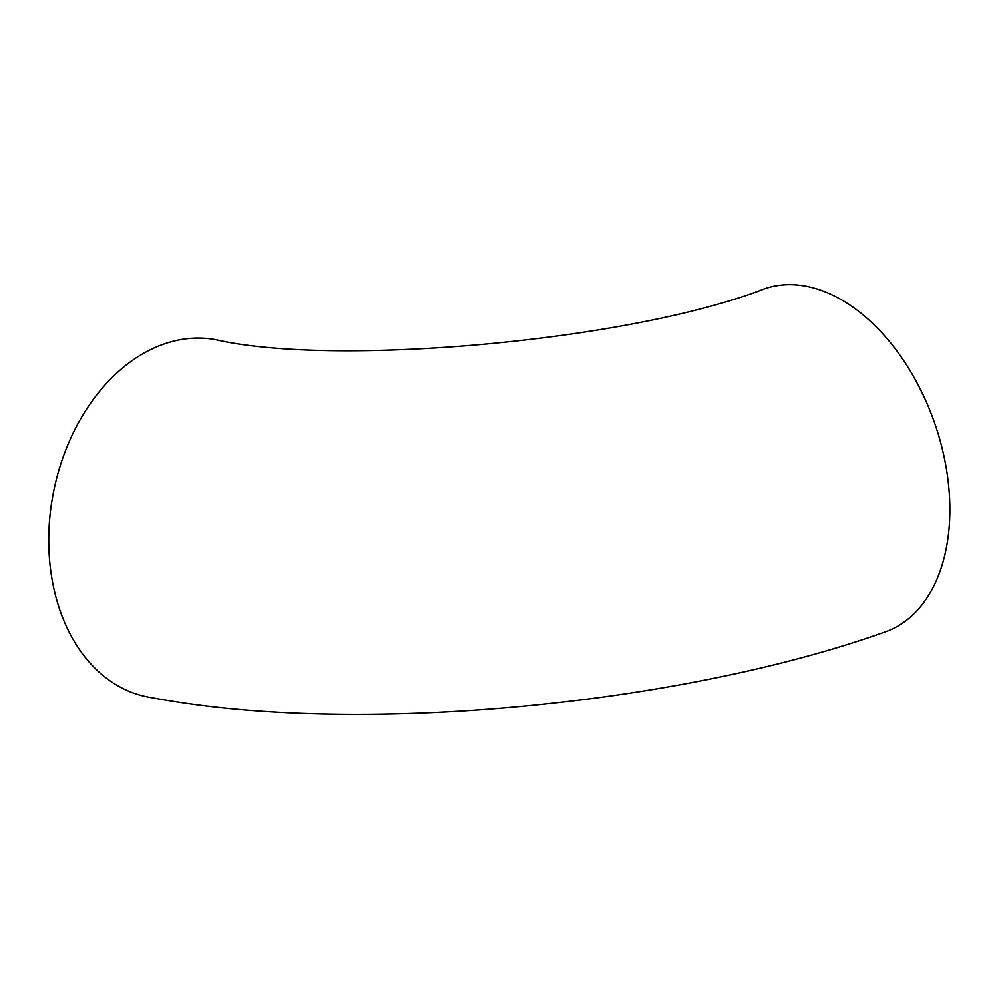 <?xml version="1.0" encoding="UTF-8"?>
<svg xmlns="http://www.w3.org/2000/svg" width="999" height="999" viewBox="0 0 999 999"><rect width="100%" height="100%" fill="white"/><g stroke="black" fill="none" stroke-linecap="round" stroke-linejoin="round"><path stroke-width="1.5" d="M161.438 699.45L175.325 701.723C377.447 733.865 686.4 702.909 885.414 631.793A181.83 116.046 70.5 0 0 934.165 421.665A181.83 116.046 70.5 0 0 764.123 288.948C628.359 341.633 333.816 366.908 216.121 339.772A181.83 131.169 100.8 0 0 53.184 493.793A181.83 131.169 100.8 0 0 147.939 696.99L161.551 699.462M169.306 700.749L166.771 700.336M174.513 701.585L169.892 700.823M173.714 701.473L172.402 701.261"/></g></svg>
